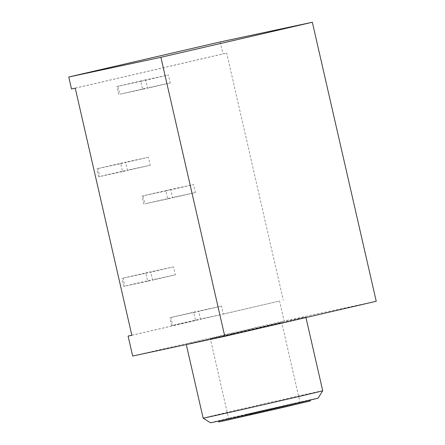 <?xml version="1.0" encoding="UTF-8"?>
<svg xmlns="http://www.w3.org/2000/svg" width="445" height="445" viewBox="0 0 445 445"><rect width="100%" height="100%" fill="white"/><g stroke="black" fill="none" stroke-linecap="round" stroke-linejoin="round"><path stroke-width="0.33" stroke-dasharray="2.23 1.67" d="M107.957 174.523L127.426 170.118L125.601 162.147L96.799 168.777L97.894 168.56L99.719 176.532L98.623 176.748L107.957 174.523M133.061 284.138L152.529 279.733L150.705 271.756L121.902 278.386L122.998 278.175L124.828 286.146L123.732 286.363L133.061 284.138M180.954 323.415L200.422 319.009L198.598 311.038L169.795 317.669L170.891 317.452L172.721 325.423L171.625 325.64L180.954 323.415M322.72 390.749A61.338 0.362 -12.9 0 0 240.461 409.25A61.338 0.362 -12.9 0 0 203.143 418.139M268.513 325.901A61.338 0.362 167.1 0 1 186.255 344.397A61.338 0.362 167.1 0 1 223.574 335.508A61.338 0.362 167.1 0 1 305.832 317.012A61.338 0.362 167.1 0 1 268.513 325.901M210.491 422.75A55.202 0.323 167.1 0 1 244.077 414.746A55.202 0.323 167.1 0 1 318.114 398.103M218.69 421.921L310.371 400.923M247.075 414.106L218.462 420.92L238.72 416.52L310.143 399.927L247.075 414.106M232.635 333.572L281.718 322.536L226.132 335.447L210.368 338.873L232.635 333.572M251.125 414.284L300.203 403.248L244.622 416.164L228.852 419.591L251.125 414.284M170.752 189.464L141.955 196.095L143.051 195.878L144.875 203.855L172.577 197.435L170.752 189.464L193.597 184.58L195.422 192.557L167.72 198.971L165.896 191L193.597 184.58M145.648 79.855L116.851 86.486L117.947 86.269L119.772 94.24L147.473 87.826L145.648 79.855L168.494 74.971L170.318 82.942L142.617 89.356L140.787 81.385L168.494 74.971M131.842 335.291L195.561 320.539L193.736 312.568L221.443 306.154L223.268 314.126L219.524 314.926L279.549 301.031L284.11 320.956L376.236 301.265M223.268 314.126L279.549 301.031M131.831 335.23L219.524 314.926L200.422 319.009M132.666 356.022L284.11 320.956M220.208 41.941L222.945 53.901L226.694 53.1L283.293 300.23M71.5 88.967L222.945 53.901M195.561 320.539L172.721 325.423M120.74 163.677L148.441 157.263L150.271 165.234L122.564 171.648L120.74 163.677L97.894 168.56M145.843 273.291L173.55 266.878L175.374 274.849L147.668 281.262L145.843 273.291L122.998 278.175M75.244 88.166L226.694 53.1M193.736 312.568L170.891 317.452M221.443 306.154L198.598 311.038M175.374 274.849L152.529 279.733M173.55 266.878L150.705 271.756M147.668 281.262L124.828 286.146M150.271 165.234L127.426 170.118M148.441 157.263L125.601 162.147M122.564 171.648L99.719 176.532M170.318 82.942L147.473 87.826M140.787 81.385L117.947 86.269M142.617 89.356L119.772 94.24M165.896 191L143.051 195.878M167.72 198.971L144.875 203.855M195.422 192.557L172.577 197.435M300.203 403.248L281.718 322.536M228.852 419.591L210.368 338.873M305.954 317.541L305.832 317.012M171.625 325.64L169.795 317.669M123.732 286.363L121.902 278.386M98.623 176.748L96.799 168.777M143.78 204.066L141.955 196.095M118.676 94.457L116.851 86.486"/><path stroke-width="0.67" d="M322.72 390.755L318.114 398.103A55.202 0.323 167.1 0 1 284.522 406.101A55.202 0.323 167.1 0 1 210.491 422.75L203.143 418.139A61.338 0.362 -12.9 0 0 285.401 399.643A61.338 0.362 -12.9 0 0 322.72 390.755A61.338 0.362 -12.9 0 0 322.72 390.749L305.954 317.541M310.176 400.094L310.371 400.923L281.757 407.737L224.085 420.814L218.69 421.921L218.501 421.087M128.099 336.092L132.666 356.022L224.792 336.331L376.236 301.265L312.334 22.25L220.208 41.941L68.764 77.007L71.5 88.967L75.244 88.166L131.842 335.291L128.099 336.092L131.831 335.23M224.792 336.331L160.89 57.316L312.334 22.25M160.89 57.316L68.764 77.007M203.143 418.139L186.288 344.564"/></g></svg>
